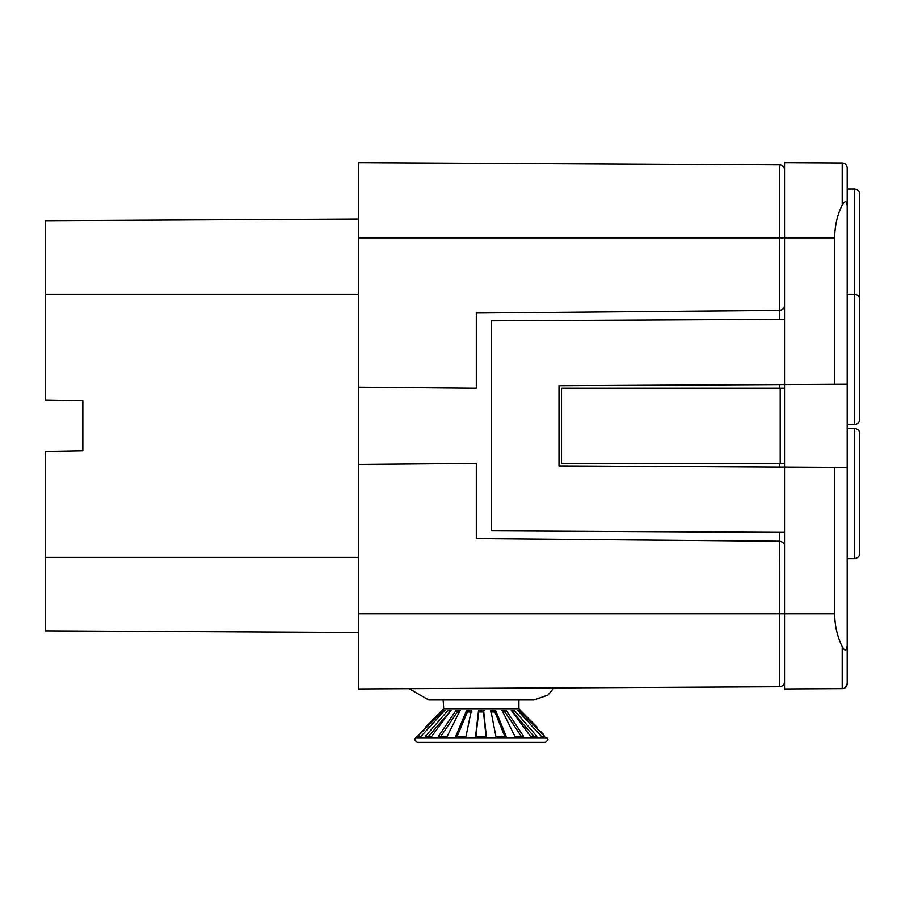<?xml version="1.0" encoding="UTF-8"?>
<svg xmlns="http://www.w3.org/2000/svg" width="905" height="905" viewBox="0 0 905 905"><rect width="100%" height="100%" fill="white"/><g stroke="black" fill="none" stroke-linecap="round" stroke-linejoin="round"><path stroke-width="1.36" d="M784.567 162.662L842.238 162.968L784.567 162.662L784.567 237.845L779.578 237.845L779.59 310.381L781.185 310.11M847.216 596.191L847.216 683.637A5.011 5.011 0 0 1 842.238 688.648L842.238 646.532C837.306 636.679 834.795 625.751 834.693 613.771L784.567 613.771L784.567 532.321L491.347 530.783L491.347 320.834L784.567 319.295L784.567 237.845L834.693 237.845L834.693 384.263L784.567 384.535L784.567 388.222L561.519 388.222L561.519 463.405L780.223 463.405L780.223 388.222M779.567 532.298L779.578 613.771L784.567 613.771L784.567 688.954L842.238 688.648A5.011 5.011 0 0 0 845.361 687.54L847.216 683.637L847.216 384.206L834.693 384.263M782.463 309.453L783.425 308.56M784.069 307.542L784.443 306.456M779.556 467.059L779.556 463.405L784.556 463.405L784.567 467.093L784.567 388.222M834.693 613.771L834.693 467.353L559.007 465.905L559.007 385.711L784.567 384.535L784.567 319.295M784.567 467.093L784.567 532.321M842.238 646.532C844.965 651.476 846.628 651.08 847.216 645.356M834.693 467.353L847.216 467.421M847.216 206.272C846.899 200.706 845.236 200.322 842.238 205.096L842.238 162.968A5.011 5.011 0 0 1 847.216 167.979L847.216 384.206M847.216 190.231L847.216 267.925M859.75 359.398L859.75 193.987C859.829 195.005 860.598 190.22 854.739 188.975L854.739 294.238C860.598 295.483 859.829 300.256 859.75 299.25L859.75 412.556M859.75 452.477L859.75 433.348C859.829 434.366 860.598 429.581 854.739 428.337C860.598 429.581 859.829 434.366 859.75 433.348L859.75 553.769M842.238 162.968A5.011 5.011 0 0 1 847.216 167.979A5.011 5.011 0 0 0 842.238 162.968M834.693 237.845C834.795 225.865 837.306 214.949 842.238 205.096M845.361 687.54L845.689 687.246A5.011 5.011 0 0 0 846.808 685.628L847.216 683.637M784.443 545.161L784.567 546.247C784.692 543.634 783.029 541.959 779.59 541.235L476.313 538.588L476.313 463.405L358.516 464.435L358.516 688.954L779.578 686.748L358.516 688.954M784.567 681.737A5.011 5.011 0 0 1 779.578 686.748A5.011 5.011 0 0 0 784.567 681.737A5.011 5.011 0 0 1 779.578 686.748A5.011 5.011 0 0 0 784.567 681.737A5.011 5.011 0 0 1 779.578 686.748A5.011 5.011 0 0 0 784.567 681.737A5.011 5.011 0 0 1 779.578 686.748L779.578 613.771L358.516 613.771M784.567 169.88A5.011 5.011 0 0 0 779.578 164.868A5.011 5.011 0 0 1 784.567 169.88A5.011 5.011 0 0 0 779.578 164.868L358.516 162.662L358.516 464.435M779.567 319.329L779.578 310.381C783.029 309.657 784.68 307.983 784.567 305.37M779.59 310.381L476.313 313.028L476.313 388.222L358.516 387.193M45.25 483.044L45.25 557.378L45.25 451.527L82.841 450.871L82.841 400.745L45.25 400.089L45.25 220.696L358.516 219.055M358.516 557.378L45.25 557.378L45.25 630.932L358.516 632.572M45.25 630.932L82.841 631.124M82.841 400.745L82.841 450.871M358.516 237.845L779.578 237.845L779.578 164.868L358.516 162.662M443.167 699.972L443.733 708.717L518.916 708.717L520.398 710.199M539.731 730.607L543.679 734.487M537.344 727.303L536.348 727.303L537.298 727.303L520.307 710.21L537.298 727.303M483.383 710.187L484.062 710.21M475.917 736.331L478.7 711.986L481.324 711.941L481.324 710.165L483.598 710.199L486.336 736.308L475.555 736.342L478.575 710.21L481.222 710.165M502.411 710.199L504.289 710.165M511.54 710.199L512.909 710.165M517.717 710.199L519.255 710.21M517.558 710.21L541.326 736.342L544.674 736.308L519.119 710.199L517.558 710.21M511.246 710.21L530.488 736.342L536.846 736.308L514.21 710.199L511.246 710.21M502.015 710.21L514.843 736.342L523.576 736.308L506.087 710.199L502.015 710.21M490.759 710.21L495.917 736.342L506.167 736.308L495.533 710.199L490.759 710.21M491.211 710.199L493.406 710.165M547.299 738.061L548.045 739.826L545.5 742.338L548.045 739.826L547.299 738.061L415.35 738.061L414.603 739.826L415.35 738.061L426.289 727.303L425.293 727.303L442.319 710.199M422.918 730.607L418.936 734.521M456.188 710.21L438.473 736.342L447.172 736.308L460.238 710.199L456.188 710.21L457.319 711.986L459.367 711.941M448.167 710.21L425.384 736.342L431.685 736.308L451.097 710.199L448.167 710.21L449.774 711.975M443.393 710.21L417.759 736.342L421.063 736.308L444.932 710.199L443.393 710.21L444.174 711.025M466.663 710.21L455.769 736.342L466.007 736.308L471.426 710.199L466.663 710.21L467.331 711.986L471.878 711.975M443.518 710.199L445.09 710.21M448.428 710.199L449.751 710.165M456.561 710.199L458.371 710.165M467.104 710.199L469.276 710.165M426.289 727.303L425.35 727.303M470.046 742.338L417.148 742.338L414.603 739.826L417.148 742.338L545.5 742.338L470.046 742.338M478.7 711.986L478.575 710.21M481.324 711.941L483.485 711.975L483.598 710.199M483.485 711.975L486.008 736.297M440.905 736.24L457.319 711.986M428.551 736.217L449.672 711.986M457.217 736.285L467.331 711.986M518.305 711.036L519.119 710.199M512.535 711.964L514.21 710.199M512.716 711.975L533.724 736.217M502.863 711.941L504.967 711.975L506.087 710.199M504.967 711.975L521.19 736.229M490.329 711.986L494.888 711.975L495.533 710.199M494.888 711.975L504.752 736.263M779.556 388.222L779.556 384.557M847.216 424.558L854.739 424.558L854.739 294.238L847.216 294.238M847.216 558.657L854.739 558.657L854.739 428.337L847.216 428.337M45.25 294.238L358.516 294.238M859.75 318.379L859.75 419.547C859.829 418.529 860.598 423.314 854.739 424.558M854.739 558.657C860.598 557.412 859.829 552.638 859.75 553.645M847.216 188.975L854.739 188.975M518.916 708.717L518.916 699.972L533.95 699.972L547.898 695.153L553.905 687.936M519.481 699.972L428.687 699.972L409.151 688.694M443.733 708.717L442.24 710.199"/></g></svg>
